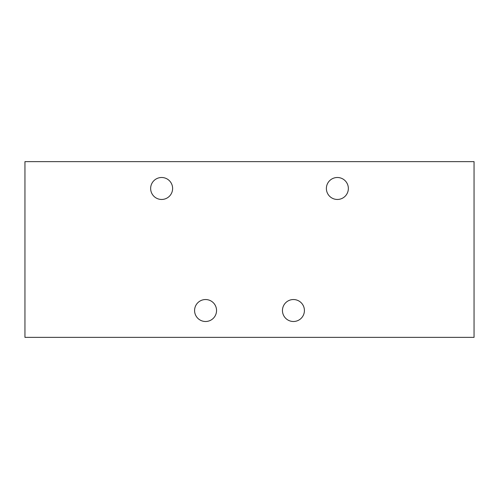 <?xml version="1.0" encoding="UTF-8"?>
<svg xmlns="http://www.w3.org/2000/svg" width="499" height="499" viewBox="0 0 499 499"><rect width="100%" height="100%" fill="white"/><g stroke="black" fill="none" stroke-linecap="round" stroke-linejoin="round"><path stroke-width="0.75" d="M474.05 161.632L24.95 161.632L24.95 337.368L474.05 337.368L474.05 161.632L474.05 337.368L24.95 337.368L24.95 161.632L474.05 161.632M150.648 188.479A10.984 10.984 0 0 1 161.632 177.501A10.984 10.984 0 0 1 172.617 188.479A10.984 10.984 0 0 1 161.632 199.463A10.984 10.984 0 0 1 150.648 188.479A10.984 10.984 0 0 0 161.632 199.463A10.984 10.984 0 0 0 172.617 188.479A10.984 10.984 0 0 0 161.632 177.501A10.984 10.984 0 0 0 150.648 188.479M326.383 188.479A10.984 10.984 0 0 1 337.368 177.501A10.984 10.984 0 0 1 348.352 188.479A10.984 10.984 0 0 1 337.368 199.463A10.984 10.984 0 0 1 326.383 188.479A10.984 10.984 0 0 0 337.368 199.463A10.984 10.984 0 0 0 348.352 188.479A10.984 10.984 0 0 0 337.368 177.501A10.984 10.984 0 0 0 326.383 188.479M194.585 310.521A10.984 10.984 0 0 1 205.569 299.537A10.984 10.984 0 0 1 216.547 310.521A10.984 10.984 0 0 1 205.569 321.499A10.984 10.984 0 0 1 194.585 310.521A10.984 10.984 0 0 0 205.569 321.499A10.984 10.984 0 0 0 216.547 310.521A10.984 10.984 0 0 0 205.569 299.537A10.984 10.984 0 0 0 194.585 310.521M282.453 310.521A10.984 10.984 0 0 1 293.431 299.537A10.984 10.984 0 0 1 304.415 310.521A10.984 10.984 0 0 1 293.431 321.499A10.984 10.984 0 0 1 282.453 310.521A10.984 10.984 0 0 0 293.431 321.499A10.984 10.984 0 0 0 304.415 310.521A10.984 10.984 0 0 0 293.431 299.537A10.984 10.984 0 0 0 282.453 310.521"/></g></svg>
